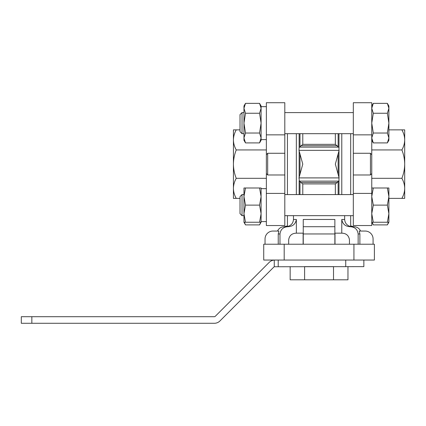 <?xml version="1.0" encoding="UTF-8"?>
<svg xmlns="http://www.w3.org/2000/svg" width="426" height="426" viewBox="0 0 426 426"><rect width="100%" height="100%" fill="white"/><g stroke="black" fill="none" stroke-linecap="round" stroke-linejoin="round"><path stroke-width="0.64" d="M260.739 222.25L259.562 224.896L260.739 222.25M261.09 106.665L266.362 106.665L261.09 106.665L261.09 108.305L259.562 113.247L261.09 123.135L261.09 140.266L259.562 142.912L261.09 137.971L259.562 142.912L245.493 142.912L243.96 137.971L245.493 133.024L259.562 133.024L261.09 137.971L261.09 139.606L266.362 139.606M245.493 133.024L243.96 123.135L245.493 113.247L243.96 108.305L245.493 103.358L259.562 103.358L261.09 106.01L261.09 123.135L259.562 133.024M245.493 187.994L243.96 187.994L243.96 222.25L245.493 222.25L243.96 213.682L245.493 205.119L243.96 196.556L245.493 187.994L261.09 187.994L261.09 196.556L259.562 205.119L261.09 213.682L261.09 222.25L259.562 224.896L245.493 224.896L244.311 222.25M259.562 187.994L261.09 196.556L261.09 213.682L259.562 222.25L261.09 222.25M372.116 222.25L373.293 224.896L372.111 222.25M388.89 108.305L388.89 106.01L387.362 103.358L388.89 108.305L388.89 140.266L387.362 142.912L388.89 137.971L387.362 133.024L388.89 123.135L387.362 113.247L388.89 108.305L387.362 103.358L373.293 103.358L371.76 108.305L373.293 113.247L371.76 123.135L373.293 133.024L371.76 137.971L373.293 142.912L371.76 137.971M371.76 187.994L373.293 187.994L371.76 196.556L373.293 205.119L371.76 213.682L373.293 222.25L371.76 222.25L373.293 224.896L387.362 224.896L388.539 222.25L387.362 224.896L388.89 222.25L373.293 222.25M266.362 154.729L267.677 153.275L284.808 153.275L284.808 225.54L266.362 225.54L266.362 102.714L284.808 102.714L284.808 134.85L266.362 134.85M266.362 178.318L266.362 149.941L236.244 149.941C234.438 154.505 233.496 159.233 233.421 164.127C233.491 169.037 234.428 173.765 236.244 178.318L266.362 178.318M401.878 149.941L371.76 149.941L371.76 178.318L401.878 178.318C403.683 173.755 404.625 169.026 404.7 164.127C404.631 159.223 403.694 154.494 401.878 149.941C403.694 146.714 404.631 143.37 404.7 139.904C404.636 136.442 403.694 133.098 401.878 129.871L404.7 129.871L404.7 188.351C404.636 184.889 403.694 181.54 401.878 178.318M371.76 134.85L371.76 102.714L353.319 102.714L353.319 134.85L371.76 134.85L371.76 225.54L353.319 225.54L353.319 174.98L370.444 174.98L371.76 173.526M338.984 133.679L338.984 194.581M338.984 177.402L335.342 164.127L338.984 150.852M338.984 147.556L335.342 144.339L335.342 133.679M302.779 133.679L302.779 144.339L299.137 147.556L298.977 150.351L302.779 164.127L298.977 177.903L299.441 181.119L300.91 182.52L337.211 182.52L338.984 180.704M312.471 194.581L325.65 194.565M267.677 153.275L267.677 174.98L284.808 174.98M267.677 174.98L266.362 173.526M371.76 154.729L370.444 153.275L370.444 174.98M353.319 174.98L353.319 153.275L370.444 153.275M353.937 260.046L374.395 260.046L374.395 244.231L353.937 244.231L353.937 260.046L263.726 260.046L263.726 244.231L353.937 244.231M287.438 215.662L287.438 226.536C291.118 225.572 293.131 223.213 293.477 219.465L293.477 215.662M293.477 219.465L296.358 219.465L296.358 233.166L303.248 233.166M334.873 219.465L334.873 226.712L334.873 219.465L303.248 219.465L303.248 233.959L334.873 233.959L334.873 226.712L303.248 226.712M334.873 233.166L341.769 233.166L341.769 219.465L344.645 219.465L344.645 215.662M303.248 244.231L303.248 233.959M288.674 244.231L288.674 239.753C289.361 235.509 291.922 233.31 296.358 233.166M296.358 219.465C295.532 224.071 292.726 226.488 287.933 226.712C283.253 226.978 280.601 229.396 279.978 233.959L279.978 244.231M334.873 244.231L334.873 233.959M349.448 244.231L349.448 239.753C348.756 235.493 346.194 233.299 341.769 233.166M358.144 244.231L358.144 233.959L359.885 233.959L359.256 231.057L365.173 231.057A7.908 7.908 0 0 1 373.08 238.965L373.08 244.231M341.769 219.465C342.579 224.065 345.39 226.478 350.188 226.712C354.869 226.978 357.52 229.39 358.144 233.959M359.885 244.231L359.885 233.959M278.237 244.231L278.237 233.959L279.978 233.959M265.041 244.231L265.041 238.965A7.908 7.908 0 0 1 272.949 231.057L278.865 231.057L278.237 233.959M344.645 219.465C344.991 223.213 347.004 225.572 350.683 226.536L350.683 215.662M350.188 226.712L353.974 226.712L350.683 225.918M287.438 225.918L284.147 226.712L287.933 226.712M287.438 133.679L287.438 194.581M350.683 133.679L350.683 194.581M337.211 182.52L335.342 183.915L335.342 194.581M335.342 183.915L302.779 183.915L300.91 182.52M353.319 153.275L353.319 134.85M284.808 153.275L284.808 134.85M388.89 198.383L401.878 198.383C403.694 195.156 404.631 191.812 404.7 188.351L404.7 198.383L401.878 198.383M388.89 129.871L401.878 129.871M236.244 129.871C234.428 133.098 233.491 136.442 233.421 139.904L233.421 129.871L240.008 129.871M236.244 178.318C234.428 181.545 233.491 184.889 233.421 188.351L233.421 139.904C233.485 143.37 234.428 146.714 236.244 149.941M236.244 198.383L233.421 198.383L233.421 188.351C233.485 191.812 234.428 195.161 236.244 198.383L240.008 198.383M404.7 193.873L404.7 188.351M404.7 139.904L404.7 134.387M334.98 244.231L334.98 233.166M303.142 244.231L303.142 233.166M259.562 103.358L261.09 108.305M387.362 222.25L388.89 213.682L387.362 205.119L373.293 205.119M387.362 205.119L388.89 196.556L387.362 187.994L373.293 187.994M387.362 187.994L388.89 187.994L388.89 222.25M387.362 113.247L373.293 113.247M387.362 142.912L373.293 142.912L371.76 140.266M387.362 133.024L373.293 133.024M245.493 205.119L259.562 205.119M245.493 222.25L259.562 222.25M245.493 113.247L259.562 113.247M240.008 114.615L242.032 112.597L242.032 133.679L240.008 131.655L240.008 114.615L242.032 112.597L243.96 112.597L243.96 106.01L245.493 103.358L243.96 108.305L243.96 140.266L245.493 142.912M242.032 215.662L242.032 194.581L240.008 196.599L240.008 213.639L242.032 215.662L243.96 215.662M31.838 323.286L31.838 316.699L21.3 316.699L21.3 323.286L214.337 323.286A7.908 7.908 0 0 0 219.928 320.97L273.881 267.017A1.315 1.315 0 0 1 274.264 266.751L363.857 266.633L363.857 260.046M31.838 316.699L214.337 316.699A1.315 1.315 0 0 0 215.268 316.31L269.221 262.357A7.908 7.908 0 0 1 274.264 260.062L274.813 260.046M278.215 266.633L278.215 260.046M345.736 266.633L345.736 260.046M274.264 266.751L274.264 260.062M333.515 279.807L304.606 279.807L304.606 266.633L333.515 266.633L333.515 279.807L347.967 279.807L347.967 266.633M304.606 279.807L290.154 279.807L290.154 266.633M341.78 133.679L341.78 194.581M338.137 154.09L338.137 174.17M338.137 133.679L338.137 146.533M338.137 181.726L338.137 194.581M302.779 144.339L335.342 144.339M302.779 183.915L302.779 194.581M299.984 154.09L299.984 174.17M299.984 133.679L299.984 146.533M299.137 150.852L299.137 177.402M299.137 133.679L299.137 147.556M299.137 180.704L299.137 194.581M299.984 181.726L299.984 194.581M296.342 133.679L296.342 194.581M284.185 244.231L284.185 260.046M353.319 193.404L371.76 193.404M284.808 193.404L266.362 193.404M298.977 177.903L339.144 177.903M299.441 181.119L338.681 181.119M299.441 147.135L338.681 147.135M298.977 150.351L339.144 150.351M300.91 145.74L337.211 145.74M371.76 106.01L373.293 103.358M284.808 112.597L353.319 112.597L284.808 112.597M284.808 133.679L353.319 133.679M284.808 215.662L353.319 215.662M284.808 194.581L353.319 194.581M360.614 231.057C359.262 228.293 357.052 226.845 353.974 226.712M277.507 231.057C278.86 228.293 281.069 226.845 284.147 226.712M335.001 244.231L335.001 233.166M303.12 244.231L303.12 233.166M261.09 221.589L266.362 221.589M261.09 188.649L266.362 188.649M242.032 194.581L243.96 194.581M242.032 133.679L243.96 133.679M242.032 112.597L243.96 112.597M243.96 222.25L245.493 224.896"/></g></svg>
